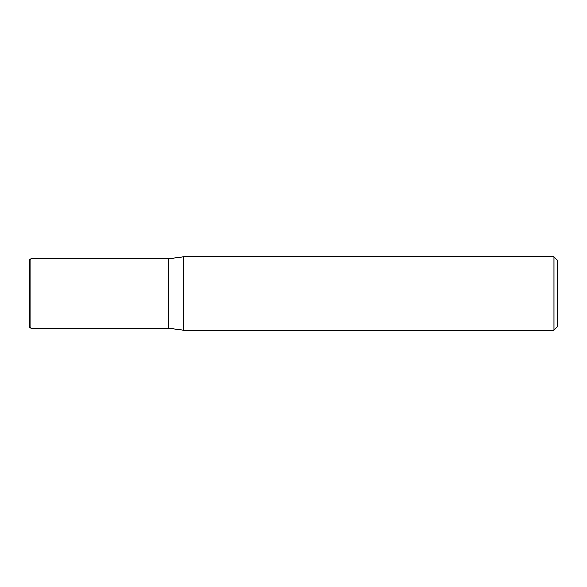 <?xml version="1.0" encoding="UTF-8"?>
<svg xmlns="http://www.w3.org/2000/svg" width="587" height="587" viewBox="0 0 587 587"><rect width="100%" height="100%" fill="white"/><g stroke="black" fill="none" stroke-linecap="round" stroke-linejoin="round"><path stroke-width="0.44" stroke-dasharray="2.94 2.2" d="M553.981 256.812L553.981 330.188M183.32 256.812L183.32 330.188M557.65 260.481L557.65 326.519M168.763 328.353L168.763 258.647L168.763 328.353M30.817 328.353L30.817 258.647M29.35 326.886L29.35 260.114"/><path stroke-width="0.88" d="M553.981 256.812L557.65 260.481L557.65 326.519L553.981 330.188L553.981 256.812L183.32 256.812L168.763 258.647L168.763 328.353L183.32 330.188L183.32 256.812M553.981 330.188L183.32 330.188M168.763 258.647L168.763 328.353L30.817 328.353L30.817 258.647L168.763 258.647M30.817 258.647L29.35 260.114L29.35 326.886L30.817 328.353"/></g></svg>

